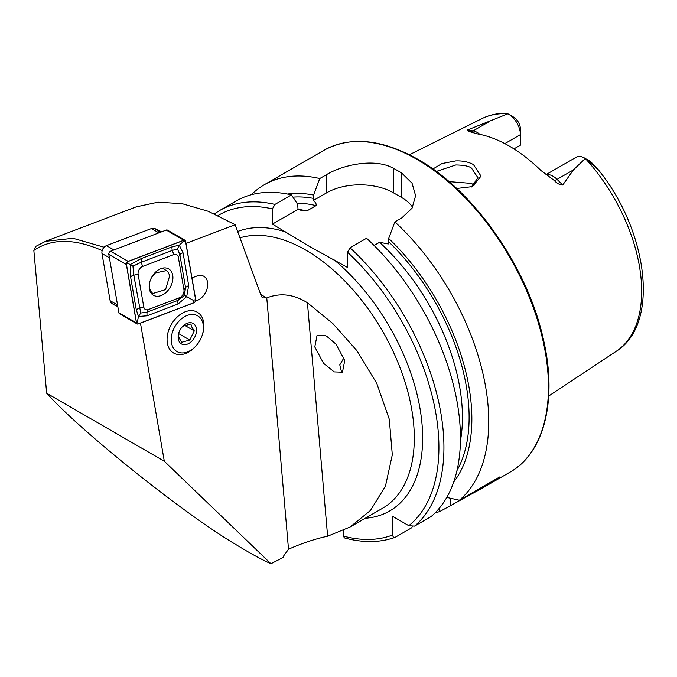 <?xml version="1.0" encoding="UTF-8"?>
<svg xmlns="http://www.w3.org/2000/svg" width="677" height="677" viewBox="0 0 677 677"><rect width="100%" height="100%" fill="white"/><g stroke="black" fill="none" stroke-linecap="round" stroke-linejoin="round"><path stroke-width="1.02" d="M471.327 187.055L477.954 177.755L471.471 168.091C468.992 166.136 463.779 165.095 455.833 164.968L436.284 171.45M432.908 168.996L441.988 163.546L455.68 160.914C462.543 160.644 468.476 161.879 473.485 164.613L481.008 176.13L472.495 186.598L456.67 188.485M341.699 372.621L339.786 364.886L343.95 357.794M326.627 336.207L325.315 335.555L317.081 335.25L314.788 346.946L323.572 363.346L334.226 371.901L342.46 372.215L344.754 360.519L335.961 344.111L326.627 336.207M237.018 545.222C186.59 515.789 82.476 432.806 47.72 394.327L46.654 393.219L164.308 461.232L270.935 563.729C261.847 559.693 250.549 553.524 237.018 545.222M191.955 277.9L196.829 276.047A13.87 9.588 -60 0 1 203.853 276.301A13.87 9.588 -60 0 1 207.695 283.274A13.87 9.588 -60 0 1 196.99 300.563L195.509 301.13M196.169 345.719L195.585 346.37A23.602 16.324 -60 0 1 173.676 353.064L173.659 353.047A23.602 16.324 -60 0 1 167.117 341.183A23.602 16.324 -60 0 1 168.522 330.723A23.602 16.324 -60 0 1 175.377 318.867A23.602 16.324 -60 0 1 197.295 312.182A23.602 16.324 -60 0 1 202.127 317.462A23.602 16.324 -60 0 1 202.44 334.514L202.169 335.343A20.657 14.276 -60 0 1 196.169 345.719A20.657 14.276 -60 0 1 172.787 346.962A20.657 14.276 -60 0 1 180.412 319.739A20.657 14.276 -60 0 1 201.89 320.424A20.657 14.276 -60 0 1 202.169 335.343M546 174.632L576.195 157.208A16.654 9.613 60 0 1 584.522 158.029L584.522 158.029A16.654 9.613 60 0 1 585.283 158.494L573.377 169.935L562.731 185.041C559.634 184.872 556.773 183.315 554.133 180.361L541.008 170.57A137.076 79.141 60 0 0 509.231 146.046A137.076 79.141 60 0 0 477.463 133.885L468.586 131.38L467.418 130.009L507.877 113.812L502.943 113.271C495.352 113.651 488.312 115.454 481.829 118.661A134.427 77.61 60 0 1 507.818 113.778M474.086 185.278L471.471 183.399L449.02 181.631M102.599 250.752C74.538 238.372 51.621 238.27 33.85 250.465L35.627 246.47L45.545 241.325L136.221 206.857L158.029 202.195L182.164 203.684L208.228 211.283L235.156 224.713L261.364 296.289L262.507 297.922L266.772 297.922C280.193 292.591 293.742 294.207 307.426 302.763L332.771 323.488L356.872 350.635L376.759 383.368L389.3 419.291L392.305 454.792L385.467 486.078L370.446 510.475L350.085 527.011L327.617 536.192C314.974 538.926 301.942 543.276 288.504 549.233L283.798 555.724L283.595 557.239L270.935 563.729M374.076 245.463L379.543 242.307L388.276 243.965L388.683 238.439L394.869 221.912L401.783 217.918L412.048 208.186L415.61 195.746L412.056 183.213L401.783 173.117A185.887 107.321 -120 0 0 397.611 170.629A185.887 107.321 -120 0 0 393.439 168.302C375.879 158.24 344.365 164.054 326.678 174.548L319.756 178.542L313.578 195.069L313.163 200.595C315.541 202.127 316.498 203.802 316.032 205.639L306.774 210.987L302.974 210.928L298.041 209.328L297.635 204.276L291.448 194.891L274.938 204.42L272.433 208.888L272.433 224.112L309.152 246.276L347.538 267.483L347.538 252.25L350.043 247.79L366.562 238.253A185.887 107.321 60 0 1 431.063 516.585L414.552 526.122L408.798 525.691L392.812 516.466L392.812 534.923A182.341 105.273 60 0 1 343.366 536.082L344.424 537.91C362.914 542.929 379.755 542.759 394.953 537.394L395.317 537.225C393.65 537.75 392.821 536.988 392.812 534.923M394.869 221.912A185.887 107.321 60 0 1 459.37 500.244L446.778 497.417M435.015 512.954A185.887 107.321 60 0 0 440.143 511.347L484.258 487.025L499.677 476.972L459.37 500.244M504.83 143.617L520.418 134.621L520.418 145.166L513.945 148.898M588.584 160.415L591.622 162.624L597.512 169.038L585.283 158.494M235.156 224.713L186.006 243.398M140.469 323.115L164.308 461.232M111.68 303.364L117.883 306.943M508.639 114.218A16.654 9.613 -120 0 1 520.418 134.621L520.418 129.079A9.867 5.695 -120 0 0 514.173 117.46L508.639 114.218A16.654 9.613 -120 0 0 507.877 113.812M589.125 161.448L591.622 162.624L597.563 168.844C647.906 230.045 660.456 324.097 616.172 351.346L548.7 396.028M388.683 238.439A170.739 98.58 60 0 1 453.708 481.982M343.366 530.514L343.366 536.082M412.175 526.613L411.836 527.688L395.317 537.225M274.938 204.42A185.887 107.321 60 0 0 219.551 210.572L236.061 201.035A185.887 107.321 60 0 1 291.448 194.891M287.463 194.037A170.739 98.58 60 0 1 313.578 195.069M440.143 511.347L438.865 508.774M251.302 194.748A185.887 107.321 60 0 1 264.368 184.694A185.887 107.321 60 0 1 319.756 178.542M412.581 207.28A47.212 27.258 0 0 0 401.783 197.616L393.439 192.801A47.212 27.258 0 0 0 326.678 192.801L313.163 200.595M298.041 209.328L272.433 224.112M161.617 231.83L154.542 228.394M33.85 250.465L46.654 393.219M45.545 241.325L73.057 238.287L104.14 247.249M160.601 232.211L154.432 228.648A5.898 4.079 120 0 0 151.445 228.538L106.467 245.633A5.898 4.079 120 0 0 103.979 247.418A5.898 4.079 120 0 0 102.269 250.38A5.898 4.079 120 0 0 101.973 253.477L110.123 300.69A5.898 4.079 120 0 0 111.697 303.169L117.84 306.723M102.269 250.38L102.43 249.881A4.13 2.852 -60 0 1 103.632 247.807L103.979 247.418M161.134 295.544A15.224 10.527 120 0 0 172.229 282.487A15.224 10.527 120 0 0 168.666 268.904A15.224 10.527 120 0 0 160.957 268.625A15.224 10.527 120 0 0 149.862 281.683A15.224 10.527 120 0 0 153.425 295.265A15.224 10.527 120 0 0 161.134 295.544M178.322 257.192A5.898 4.079 120 0 0 173.761 254.611L142.619 266.442A5.898 4.079 120 0 0 138.125 274.287L143.769 306.977A5.898 4.079 120 0 0 148.331 309.558L179.464 297.728A5.898 4.079 120 0 0 183.958 289.883L178.322 257.192L179.879 254.687L177.459 248.891L172.347 250.414L173.761 254.611M185.633 241.257A2.361 1.633 120 0 0 185.007 240.267A2.361 1.633 120 0 0 183.805 240.225L128.173 261.373A2.361 1.633 120 0 0 126.379 264.512L136.449 322.912A2.361 1.633 120 0 0 137.084 323.902A2.361 1.633 120 0 0 138.277 323.945L193.918 302.797A2.361 1.633 120 0 0 195.712 299.657L185.633 241.257M185.007 240.267L167.439 230.112A2.361 1.633 120 0 0 166.237 230.07L110.605 251.218A2.361 1.633 120 0 0 108.811 254.357L118.881 312.757A2.361 1.633 120 0 0 119.516 313.747L137.084 323.902M183.805 240.327L128.173 261.474A2.243 1.549 120 0 0 126.464 264.462L136.542 322.861A2.243 1.549 120 0 0 138.277 323.843L193.91 302.695A2.243 1.549 120 0 0 195.619 299.708L185.54 241.308A2.243 1.549 120 0 0 183.805 240.327L183.01 241.841L185.54 241.308M172.322 246.767A4.13 2.276 69.2 0 0 172.347 250.414L141.214 262.253L132.946 266.129L133.801 275.2L140.731 313.028L146.968 312.148L178.102 300.317L184.525 295.367L186.7 296.602L178.127 303.965L146.994 315.804L138.506 316.472L136.272 309.719L130.627 277.037L130.212 264.58L141.188 258.606L172.322 246.767L179.312 245.235L183.052 252.843L188.688 285.533L186.7 296.602L193.089 300.241L193.91 302.695M140.731 313.028L138.506 316.472L137.456 321.389L138.277 323.843M177.459 248.891L179.312 245.235L183.01 241.841M132.946 266.129L127.378 262.989L128.173 261.474M184.525 295.367L185.515 287.37L183.958 289.883M173.676 353.064A23.602 16.324 -60 0 1 168.861 347.792A23.602 16.324 -60 0 1 174.209 320.28A23.602 16.324 -60 0 1 197.303 312.19L197.286 312.182M178.398 335.352L179.253 338.314L181.825 342.257L189.772 340.032L194.299 330.892L191.726 326.94L190.872 323.978L182.925 326.212M195.653 326.111A11.805 8.158 -60 0 1 191.295 341.665A11.805 8.158 -60 0 1 179.024 341.276A11.805 8.158 -60 0 1 178.863 332.745A11.805 8.158 -60 0 1 182.291 326.822A11.805 8.158 -60 0 1 195.653 326.111M184.466 325.205L194.299 330.892M178.686 333.617L189.772 340.032M149.414 283.663L149.549 288.487L151.445 292.269L152.892 293.479L165.552 289.638L169.741 275.59L167.845 271.807L166.39 270.605L155.118 273.017L151.166 278.255M151.445 292.269L150.133 291.474M546.221 174.784A16.654 9.613 60 0 1 553.016 176.215A16.654 9.613 60 0 1 557.044 179.363L562.731 185.041M554.133 180.361A8.259 2.852 134.9 0 0 557.044 179.363L573.377 169.935M417.015 159.433A185.887 107.321 60 0 1 538.452 323.234A185.887 107.321 60 0 1 509.959 472.191C544.503 452.938 557.552 399.658 543.335 339.135C527.823 267.72 474.306 190.922 417.904 159.34C381.735 139.005 350.458 135.967 324.071 150.226A185.887 107.321 60 0 1 417.015 159.433M239.996 237.822A153.434 88.585 60 0 1 305.809 250.135A153.434 88.585 60 0 1 406.048 385.34A153.434 88.585 60 0 1 382.53 508.283L350.085 527.011M260.493 293.877A153.434 88.585 60 0 1 266.163 298.193M237.669 231.492A159.332 91.987 60 0 1 286.363 232.16M585.427 158.587A134.427 77.61 60 0 1 616.172 351.346M327.617 536.192L307.426 302.763M288.504 549.233L266.772 297.922M350.043 247.79A185.887 107.321 60 0 1 414.552 526.122M347.538 252.25A182.341 105.273 60 0 1 408.798 525.691M388.683 241.774A166.855 96.337 60 0 1 456.983 470.54M333.609 259.435A159.332 91.987 60 0 1 421.373 417.794A159.332 91.987 60 0 1 365.216 518.277M218.028 215.548A182.341 105.273 60 0 1 272.433 208.888M298.024 209.295A162.133 93.612 60 0 1 306.774 210.987M379.543 242.307A162.133 93.612 60 0 1 460.419 440.922M296.907 203.168A162.133 93.612 60 0 1 316.032 205.639M292.938 197.134A166.855 96.337 60 0 1 313.578 198.412M401.783 173.117L401.783 197.616M393.439 168.302L393.439 192.801M326.678 174.548L326.678 192.801M450.205 505.533L450.205 498.196M470.007 131.6A8.259 6.11 98.9 0 0 473.105 130.906L467.418 130.009M479.858 134.351A16.654 9.613 -120 0 0 473.105 130.906L489.437 121.471M195.738 299.835L196.99 300.563M109.395 257.768L101.973 253.477M110.123 300.69L117.544 304.98M158.909 232.854L151.445 228.538M106.467 245.633L113.931 249.948M166.237 230.07L183.805 240.225M118.881 312.757L136.449 322.912M108.811 254.357L126.379 264.512M110.605 251.218L128.173 261.373M193.089 300.241L195.619 299.708M127.378 262.989L126.464 264.462M137.456 321.389L136.542 322.861M188.688 285.533L185.515 287.37L179.879 254.687A4.13 2.293 -9.8 0 1 183.052 252.843M178.127 303.965A4.13 2.276 69.2 0 1 178.102 300.317L179.464 297.728M146.994 315.804L146.968 312.148L148.331 309.558M136.272 309.719L139.437 307.883L143.769 306.977M130.627 277.037A4.13 2.293 -9.8 0 1 133.801 275.2L138.125 274.287M141.188 258.606L141.214 262.253L142.619 266.442M484.258 487.025L509.959 472.191M481.829 118.661L409.399 154.754M219.551 210.572L214.397 213.881M264.368 184.694L324.071 150.226M589.303 160.796L584.522 158.029M166.39 270.605L162.412 268.177M152.892 293.479L150.345 291.914"/></g></svg>
